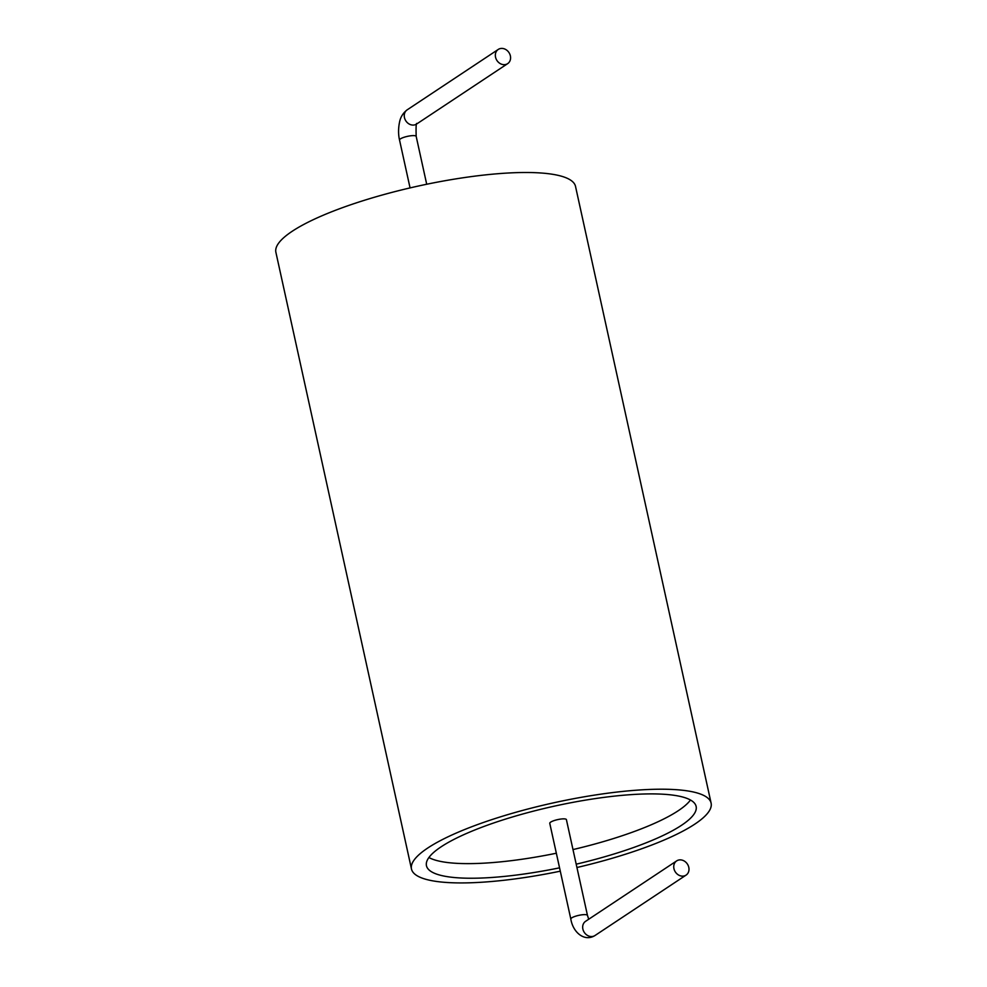 <?xml version="1.0" encoding="UTF-8"?>
<svg xmlns="http://www.w3.org/2000/svg" width="987" height="987" viewBox="0 0 987 987"><rect width="100%" height="100%" fill="white"/><g stroke="black" fill="none" stroke-linecap="round" stroke-linejoin="round"><path stroke-width="1.48" d="M576.939 867.511A153.392 34.126 167.6 0 0 711.109 803.134L575.52 186.42A153.392 34.126 167.6 0 0 457.265 178.659A153.392 34.126 167.6 0 0 292.164 231.303A153.392 34.126 167.6 0 0 275.891 252.302L411.48 869.004A153.392 34.126 167.6 0 0 560.295 871.176M711.109 803.134A153.392 34.126 167.6 0 0 592.854 795.374A153.392 34.126 167.6 0 0 427.753 848.018A153.392 34.126 167.6 0 0 411.48 869.004M576.198 864.18A138.057 30.708 167.6 0 0 696.131 806.428A138.057 30.708 167.6 0 0 589.695 799.445A138.057 30.708 167.6 0 0 441.115 846.821A138.057 30.708 167.6 0 0 426.458 865.722A138.057 30.708 167.6 0 0 559.555 867.832M428.913 857.518A138.057 30.708 167.6 0 0 556.347 853.224M572.991 849.573A138.057 30.708 167.6 0 0 690.468 800.013M550.672 822.134A8.525 1.9 -12.4 0 1 559.839 819.198A8.525 1.9 -12.4 0 1 566.402 819.629L587.462 915.393A8.525 1.9 167.6 0 0 580.887 914.961A8.525 1.9 167.6 0 0 571.72 917.885A8.525 1.9 167.6 0 0 570.819 919.045L549.759 823.294A8.525 1.9 -12.4 0 1 550.672 822.134M510.378 55.877A8.525 7.205 -123.6 0 1 507.676 63.637A8.525 7.205 -123.6 0 1 496.954 60.515A8.525 7.205 -123.6 0 1 498.25 49.436A8.525 7.205 -123.6 0 1 510.378 55.877M673.948 868.671A8.525 7.205 -123.6 0 1 676.663 860.898A8.525 7.205 -123.6 0 1 687.371 864.02A8.525 7.205 -123.6 0 1 686.088 875.099A8.525 7.205 -123.6 0 1 673.948 868.671M426.705 184.248L416.181 136.379A8.525 1.9 167.6 0 0 409.617 135.947A8.525 1.9 167.6 0 0 400.438 138.871A8.525 1.9 167.6 0 0 399.538 140.043L410.061 187.912M507.676 63.637L416.588 124.054A8.525 7.205 -123.6 0 1 405.879 120.932A8.525 7.205 -123.6 0 1 407.175 109.841C403.202 112.913 400.697 116.811 399.673 121.537C397.527 131.246 399.106 138.229 399.538 140.043M570.819 919.045C572.978 932.53 584.526 942.104 595.001 935.516A8.525 7.205 -123.6 0 1 582.873 929.075A8.525 7.205 -123.6 0 1 585.587 921.315L676.663 860.898M417.02 123.696C416.169 122.24 415.885 126.459 416.181 136.379M588.708 919.242L587.462 915.393M407.175 109.841L498.25 49.436M595.001 935.516L686.088 875.099"/></g></svg>
